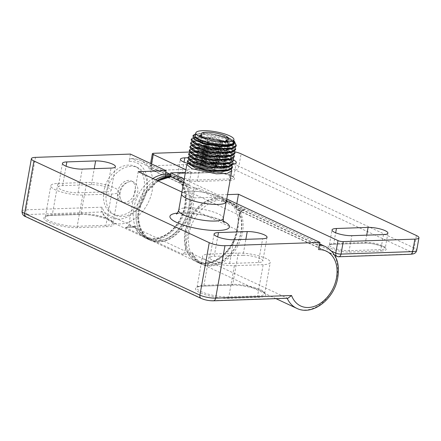 <?xml version="1.0" encoding="UTF-8"?>
<svg xmlns="http://www.w3.org/2000/svg" width="441" height="441" viewBox="0 0 441 441"><rect width="100%" height="100%" fill="white"/><g stroke="black" fill="none" stroke-linecap="round" stroke-linejoin="round"><path stroke-width="0.33" stroke-dasharray="2.21 1.65" d="M227.562 194.608L218.063 194.939L184.206 179.162M185.893 169.719L191.179 172.183L185.418 172.381M189.652 152.035L225.357 150.8A11.345 2.707 10.1 0 1 234.981 151.858M233.041 163.848A12.293 2.933 -169.9 0 1 231.867 163.92L200.22 165.017A12.293 2.933 -169.9 0 1 187.938 163.413M188.026 157.729L216.47 156.742A12.293 2.933 -169.9 0 1 233.708 160.1M191.179 172.183L188.957 184.658A3.782 2.734 115 0 0 190.236 187.987A3.782 2.734 115 0 0 191.19 188.175L195.236 188.037A6.808 4.923 115 0 0 191.951 193.538L189.343 208.185A32.91 23.786 -65 0 1 158.705 240.516A32.91 23.786 -65 0 1 139.279 209.916A32.91 23.786 -65 0 1 169.912 177.591L170.055 176.813M338.782 256.761A3.782 2.453 88 0 1 338.004 256.596L238.504 210.225L244.7 209.657L198.808 188.268L195.236 188.037M169.912 177.591A1.136 0.739 88 0 1 170.584 176.786M218.063 194.939L217.226 199.641A1.136 0.739 88 0 0 216.707 198.224L183.566 182.778M236.811 203.676L236.271 206.708A3.782 2.734 -65 0 0 237.55 210.037A3.782 2.734 -65 0 0 238.504 210.225M191.19 188.175L153.214 170.474A3.782 2.453 88 0 1 151.489 165.755A3.782 0.904 10.1 0 0 150.133 166.196A3.782 0.904 10.1 0 0 150.982 166.957L151.522 163.925M189.123 233.658A34.249 24.757 -65 0 1 229.645 201.713A34.249 24.757 -65 0 1 241.227 231.856A34.249 24.757 -65 0 1 200.705 263.801A34.249 24.757 -65 0 1 189.123 233.658M185.567 231.999A34.249 24.757 -65 0 1 226.09 200.06A34.249 24.757 -65 0 1 237.677 230.202A34.249 24.757 -65 0 1 197.155 262.147A34.249 24.757 -65 0 1 185.567 231.999M170.143 176.306A34.249 24.757 -65 0 1 178.776 178.01A34.249 24.757 -65 0 1 190.363 208.152A34.249 24.757 -65 0 1 149.841 240.097A34.249 24.757 -65 0 1 138.254 209.955A34.249 24.757 -65 0 1 157.261 180.545M136.671 209.21A34.249 24.757 -65 0 1 155.673 179.801A34.249 24.757 -65 0 0 136.671 209.21A34.249 24.757 -65 0 0 148.253 239.358A34.249 24.757 -65 0 1 136.671 209.21M178.776 178.01L177.188 177.265A34.249 24.757 -65 0 0 170.27 175.579A34.249 24.757 -65 0 1 177.188 177.265A34.249 24.757 -65 0 1 188.776 207.413A34.249 24.757 -65 0 1 148.253 239.358L145.458 238.052A34.249 24.757 -65 0 1 133.871 207.909A34.249 24.757 -65 0 1 152.873 178.5M170.435 174.653A34.249 24.757 -65 0 1 174.393 175.965L177.188 177.265A34.249 24.757 -65 0 1 188.776 207.413A34.249 24.757 -65 0 1 148.253 239.358L149.841 240.097M174.393 175.965A34.249 24.757 -65 0 1 185.981 206.107A34.249 24.757 -65 0 1 145.458 238.052M287.929 298.232L287.085 298.072A34.04 24.608 115 0 0 287.168 298.259M130.404 154.085L129.119 161.318A30.258 21.874 -65 0 1 141.897 203.075A30.258 21.874 -65 0 1 102.036 207.182L101.441 211.041L102.295 211.95L135.144 227.192L125.911 227.512L127.934 226.663L136.225 226.376L134.891 227.143L125.911 227.512M181.912 192.033L194.475 197.888L185.005 251.05A3.026 2.188 115 0 1 184.178 252.875L192.469 252.588L192.557 254.016A34.04 24.608 115 0 0 202.215 264.275C197.822 262.18 194.514 258.669 192.298 253.746L287.085 298.072L212.628 300.646A3.782 2.453 88 0 0 213.405 300.812M57.887 183.434L86.656 182.436A19.856 4.735 -169.9 0 1 107.825 185.396A19.856 4.735 -169.9 0 1 118.646 191.714A19.856 4.735 -169.9 0 1 111.534 194.029L82.759 195.027A19.856 4.735 -169.9 0 1 61.597 192.067A19.856 4.735 -169.9 0 1 50.776 185.744A19.856 4.735 -169.9 0 1 57.887 183.434L52.319 214.679A19.856 4.735 10.1 0 0 45.208 216.989A19.856 4.735 10.1 0 0 56.029 223.311A19.856 4.735 10.1 0 0 77.197 226.272L105.967 225.274A19.856 4.735 10.1 0 0 113.078 222.959A19.856 4.735 10.1 0 0 102.257 216.641A19.856 4.735 10.1 0 0 81.094 213.681L52.319 214.679A1.136 0.739 -92 0 1 51.647 215.478C46.073 215.787 45.451 216.724 45.401 216.763L50.776 185.744M238.283 253.101A19.856 4.735 -169.9 0 1 259.446 256.056A19.856 4.735 -169.9 0 1 270.267 262.378A19.856 4.735 -169.9 0 1 263.156 264.694L234.38 265.686A19.856 4.735 -169.9 0 1 213.218 262.731A19.856 4.735 -169.9 0 1 202.397 256.408A19.856 4.735 -169.9 0 1 209.508 254.093L238.283 253.101L232.716 284.346L203.94 285.338A19.856 4.735 10.1 0 0 196.829 287.653A19.856 4.735 10.1 0 0 207.656 293.976A19.856 4.735 10.1 0 0 228.818 296.931L257.588 295.939A19.856 4.735 10.1 0 0 264.705 293.623A19.856 4.735 10.1 0 0 253.878 287.3A19.856 4.735 10.1 0 0 232.716 284.346A1.136 0.739 -92 0 1 232.043 285.145L203.268 286.143A1.136 0.739 -92 0 0 203.94 285.338L209.508 254.093M243.019 255.306A12.293 2.933 -169.9 0 1 256.122 257.142A12.293 2.933 -169.9 0 1 262.819 261.05A12.293 2.933 -169.9 0 1 258.42 262.483L229.645 263.481A12.293 2.933 -169.9 0 1 216.542 261.651A12.293 2.933 -169.9 0 1 209.844 257.737A12.293 2.933 -169.9 0 1 214.243 256.304L243.019 255.306L245.863 239.342M106.794 191.824L78.024 192.816A12.293 2.933 -169.9 0 1 64.921 190.986A12.293 2.933 -169.9 0 1 58.223 187.072A12.293 2.933 -169.9 0 1 62.622 185.639L91.397 184.647A12.293 2.933 -169.9 0 1 104.5 186.477A12.293 2.933 -169.9 0 1 111.198 190.391A12.293 2.933 -169.9 0 1 106.794 191.824L111.022 168.098M226.779 199.001L222.325 196.923L194.475 197.888M143.992 189.558A26.328 19.029 -65 0 1 112.846 214.111A26.328 19.029 -65 0 1 103.938 190.942A26.328 19.029 -65 0 1 135.084 166.389A26.328 19.029 -65 0 1 143.992 189.558M165.452 174.278L165.248 175.413A1.136 0.739 -92 0 0 164.73 173.997L132.129 158.804A3.782 2.453 -92 0 0 131.357 158.644A3.782 2.453 -92 0 0 129.119 161.318M275.967 298.645L202.215 264.275A34.04 24.608 115 0 0 238.901 243.812A34.04 24.608 115 0 0 230.974 202.562A34.04 24.608 115 0 0 222.396 200.87L316.919 244.926A3.782 2.453 -92 0 1 318.645 249.645M138.231 171.676L128.761 224.838A3.026 2.188 -65 0 1 127.934 226.663M184.178 252.875L182.899 254.352L192.557 254.016M222.396 200.87A1.136 0.739 -92 0 0 222.159 200.826A1.136 0.739 -92 0 0 221.492 201.625L222.325 196.923M146.528 190.738A26.328 19.029 -65 0 1 115.377 215.291A26.328 19.029 -65 0 1 106.474 192.122A26.328 19.029 -65 0 1 137.62 167.569A26.328 19.029 -65 0 1 146.528 190.738M135.277 191.124A11.538 8.34 -65 0 1 121.628 201.884A11.538 8.34 -65 0 1 117.725 191.736A11.538 8.34 -65 0 1 131.374 180.975A11.538 8.34 -65 0 1 135.277 191.124M120.095 192.838A11.538 8.34 115 0 0 121.005 200.093A11.538 8.34 115 0 0 123.993 202.992A11.538 8.34 115 0 0 137.647 192.232A11.538 8.34 115 0 0 133.744 182.078A11.538 8.34 115 0 0 129.599 181.653A11.538 8.34 115 0 0 120.095 192.838M186.703 198.395A22.656 5.402 10.1 0 0 211.03 204.189A22.656 5.402 10.1 0 0 226.244 201.774A22.656 5.402 10.1 0 0 221.178 197.204A22.656 5.402 10.1 0 0 196.851 191.411A22.656 5.402 10.1 0 0 181.637 193.825A22.656 5.402 10.1 0 0 186.703 198.395M226.283 201.78A22.695 5.413 10.1 0 0 221.206 197.199A22.695 5.413 10.1 0 0 196.84 191.4A22.695 5.413 10.1 0 0 181.598 193.82M224.425 164.636L229.728 167.514L231.393 169.168M188.125 163.33L206.179 163.451L226.167 169.355L226.68 166.461L215.643 162.464L202.43 159.967L191.73 159.719L187.32 161.693M233.614 160.612L228.614 155.612L217.567 151.616L204.365 149.119L193.66 148.871L189.25 150.844M190.705 148.865L208.753 148.981L228.741 154.89L231.663 156.671L233.322 158.319M232.33 167.845L227.324 162.845L216.239 158.837L203.075 156.351L192.348 156.108L187.965 158.076M189.415 156.097L207.468 156.219L227.451 162.123L230.373 163.898L232.032 165.551M232.969 164.228L227.969 159.229L216.906 155.226L203.72 152.735L193.009 152.487L188.61 154.46M190.06 152.481L208.113 152.603L228.096 158.506L231.012 160.281L232.677 161.935M234.259 156.996L229.254 151.996L218.218 148L205.01 145.502L194.305 145.254L189.895 147.228M191.344 145.249L209.398 145.365L229.386 151.274L232.308 153.055L233.967 154.703M235.147 142.972L228.366 139.086A22.695 5.413 10.1 0 0 202.132 134.268L225.169 138.667L233.51 142.498L236.194 146.147M234.904 153.38L229.899 148.38L218.863 144.383L205.655 141.886L194.95 141.638L190.54 143.612M191.989 141.633L210.043 141.748L230.031 147.658L232.953 149.438L234.612 151.087M235.549 149.764L230.544 144.764L219.497 140.767L206.3 138.27L195.584 138.022L191.185 139.995M192.711 137.983L210.688 138.132L230.671 144.042L233.598 145.822L235.257 147.47M226.167 169.355L224.645 168.148L226.68 166.461M224.712 167.789L202.932 161.88L193.312 161.621L189.354 163.357L190.49 165.16M227.027 170.827L229.844 168.71L224.651 163.82L210.781 159.438L196.405 157.856L189.994 159.741L191.135 161.544M227.672 167.211L230.489 165.094L225.296 160.204L211.421 155.822L197.05 154.24L190.639 156.125L191.774 157.928M228.317 163.594L231.134 161.478L225.935 156.588L212.066 152.206L197.695 150.624L191.284 152.509L191.752 153.7M228.956 159.978L230.897 159.091L231.779 157.856L226.575 152.966L212.7 148.584L198.329 147.007L191.929 148.898L193.141 150.75M188.77 159.714L204.927 159.543L224.122 164.51M224.645 168.148L206.642 162.773L191.063 162.398L189.288 163.721L189.365 164.311M229 170.226L229.778 169.068L227.865 166.108L225.301 164.543M224.723 164.25L206.857 159.085L191.708 158.782L189.933 160.105L190.01 160.695M229.64 166.61L230.423 165.452L228.51 162.492L210.329 155.976L192.353 155.166L190.578 156.489L190.655 157.079M230.285 162.994L231.067 161.836L229.155 158.876L210.974 152.36L192.998 151.55L191.218 152.873L191.278 153.407M229.711 156.323L232.424 154.24L227.22 149.35L213.345 144.968L198.974 143.391L192.574 145.282L193.786 147.134M230.356 152.707L233.063 150.624L227.859 145.734L213.99 141.352L199.619 139.775L193.219 141.666L194.426 143.518M230.996 149.091L233.708 147.007L228.504 142.118L214.629 137.735L200.264 136.159L193.858 138.05L195.071 139.902M230.93 159.377L231.712 158.22L229.805 155.265L211.619 148.744L193.638 147.933L191.863 149.256L191.94 149.846M231.575 155.761L232.357 154.604L230.45 151.649L212.264 145.128L194.277 144.317L192.508 145.64L192.585 146.23M232.22 152.145L233.002 150.987L231.095 148.033L212.909 141.511L194.922 140.701L193.152 142.024L193.23 142.614M232.865 148.529L233.647 147.371L231.74 144.416L213.554 137.895L195.567 137.085L193.797 138.408L193.875 138.998M192.954 135.547L202.132 134.268M233.763 140.701A20.804 4.961 10.1 0 0 228.587 137.851L234.645 141.688M233.713 144.736L234.287 143.76L232.374 140.795L222.832 136.451L209.442 133.491L202.248 133.011A20.804 4.961 10.1 0 0 195.666 133.915M202.248 133.011C210.445 133.469 219.155 135.492 228.366 139.086M231.619 145.486L234.353 143.397L231.211 139.61L221.84 135.767L209.442 133.491M228.587 137.851L221.84 135.767M233.443 142.498A19.349 4.614 10.1 0 0 229.111 138.595A19.349 4.614 10.1 0 0 208.339 133.651A19.349 4.614 10.1 0 0 195.346 135.712M205.572 138.16L200.837 164.741L203.169 164.658A14.035 3.346 10.1 0 0 216.096 166.963L220.831 140.387M216.096 166.963L217.964 167.834A16.945 4.041 10.1 0 0 223.14 167.657L221.272 166.786A14.035 3.346 10.1 0 0 223.973 165.364A14.035 3.346 10.1 0 0 210.743 159.603A14.035 3.346 10.1 0 0 196.339 160.441A14.035 3.346 10.1 0 0 197.105 161.836L201.603 136.578M222.699 141.258L217.964 167.834M203.169 164.658L207.904 138.083M221.272 166.786L225.82 141.252M199.503 135.337L195.898 155.59M195.798 156.153L194.773 161.913A16.945 4.041 10.1 0 0 200.837 164.741M197.105 161.836L194.773 161.913M214.05 165.436A1.891 0.452 10.1 0 0 216.079 165.921A1.891 0.452 10.1 0 0 217.347 165.717A1.891 0.452 10.1 0 0 216.928 165.336A1.891 0.452 10.1 0 0 214.894 164.851A1.891 0.452 10.1 0 0 213.626 165.055A1.891 0.452 10.1 0 0 214.05 165.436M202.243 163.176A1.891 0.452 10.1 0 0 204.277 163.661A1.891 0.452 10.1 0 0 205.545 163.457A1.891 0.452 10.1 0 0 205.12 163.076A1.891 0.452 10.1 0 0 203.092 162.591A1.891 0.452 10.1 0 0 201.818 162.795A1.891 0.452 10.1 0 0 202.243 163.176M203.389 160.469A1.891 0.452 10.1 0 0 205.418 160.948A1.891 0.452 10.1 0 0 206.686 160.75A1.891 0.452 10.1 0 0 206.267 160.37A1.891 0.452 10.1 0 0 204.233 159.885A1.891 0.452 10.1 0 0 202.965 160.083A1.891 0.452 10.1 0 0 203.389 160.469M215.191 162.729A1.891 0.452 10.1 0 0 217.22 163.209A1.891 0.452 10.1 0 0 218.493 163.01A1.891 0.452 10.1 0 0 218.069 162.63A1.891 0.452 10.1 0 0 216.04 162.145A1.891 0.452 10.1 0 0 214.767 162.343A1.891 0.452 10.1 0 0 215.191 162.729M227.876 141.076L223.14 167.657M381.338 251.006A13.428 3.203 10.1 0 0 383.141 246.734A13.428 3.203 10.1 0 0 364.514 243.167L332.867 244.264A13.428 3.203 10.1 0 0 331.059 248.537A13.428 3.203 10.1 0 0 349.685 252.103L381.338 251.006A1.136 0.739 88 0 1 380.82 249.589A12.293 2.933 10.1 0 0 385.219 248.156A12.293 2.933 10.1 0 0 378.521 244.242A12.293 2.933 10.1 0 0 365.418 242.412L366.708 235.163M349.685 252.103A1.136 0.739 88 0 1 349.167 250.686L380.82 249.589L383.494 234.584M364.514 243.167A1.136 0.739 -92 0 0 364.746 243.217A1.136 0.739 -92 0 0 365.418 242.412L333.771 243.509A12.293 2.933 10.1 0 0 329.366 244.942A12.293 2.933 10.1 0 0 336.064 248.856A12.293 2.933 10.1 0 0 349.167 250.686L351.841 235.676M188.957 184.658L150.982 166.957A3.782 2.734 115 0 0 152.261 170.287A3.782 2.734 115 0 0 153.214 170.474L224.86 167.999A7.563 1.803 -169.9 0 1 235.351 170.005L410.665 251.712A7.563 1.803 -169.9 0 1 409.65 254.121L338.004 256.596A3.782 2.734 -65 0 1 337.051 256.408M229.711 180.341A13.428 3.203 10.1 0 0 231.519 176.069A13.428 3.203 10.1 0 0 212.893 172.503L181.24 173.6A13.428 3.203 10.1 0 0 179.437 177.872A13.428 3.203 10.1 0 0 198.064 181.438L229.711 180.341A1.136 0.739 88 0 1 229.193 178.93A12.293 2.933 10.1 0 0 233.598 177.497A12.293 2.933 10.1 0 0 226.9 173.583A12.293 2.933 10.1 0 0 213.797 171.753L182.144 172.844A12.293 2.933 10.1 0 0 177.745 174.278A12.293 2.933 10.1 0 0 184.443 178.192A12.293 2.933 10.1 0 0 197.546 180.022L229.193 178.93L231.867 163.92M212.893 172.503A1.136 0.739 -92 0 0 213.124 172.552A1.136 0.739 -92 0 0 213.797 171.753L216.47 156.742M181.24 173.6A1.136 0.739 -92 0 0 181.477 173.649A1.136 0.739 -92 0 0 182.144 172.844L184.051 162.134M198.064 181.438A1.136 0.739 88 0 1 197.546 180.022L200.22 165.017M332.867 244.264A1.136 0.739 -92 0 0 333.098 244.314A1.136 0.739 -92 0 0 333.771 243.509L335.678 232.798M189.343 208.185L190.914 208.488A34.04 24.608 -65 0 1 150.64 240.24A34.04 24.608 -65 0 1 138.805 212.386A34.04 24.608 -65 0 1 158.154 180.959M216.707 198.224A34.04 24.608 115 0 0 186.433 225.946A34.04 24.608 115 0 0 196.532 261.623A34.04 24.608 115 0 0 236.806 229.877L190.914 208.488L193.527 193.842A5.672 4.101 115 0 1 198.808 188.268M217.226 199.641A32.91 23.786 115 0 0 186.587 231.966A32.91 23.786 115 0 0 206.019 262.56A32.91 23.786 115 0 0 236.652 230.235L237.06 230.103L236.806 229.877L239.413 215.23A5.672 4.101 -65 0 1 244.7 209.657M236.652 230.235L239.265 215.588A6.808 4.923 -65 0 1 242.544 210.087M239.265 215.588L239.667 215.456L239.413 215.23L193.527 193.842L191.951 193.538M331.77 251.216L236.271 206.708M410.665 251.712A3.782 2.734 115 0 0 414.187 247.996L416.409 235.522M235.351 170.005A3.782 2.734 115 0 0 238.873 166.29L414.187 247.996A11.345 2.707 -169.9 0 1 416.728 250.284M409.65 254.121A3.782 2.453 -92 0 0 410.428 254.286M224.86 167.999A3.782 2.453 88 0 1 223.135 163.28A11.345 2.707 -169.9 0 1 238.873 166.29L241.095 153.815M153.711 153.281L151.489 165.755L223.135 163.28L225.357 150.8M132.129 158.804A34.04 24.608 -65 0 1 140.712 160.496A34.04 24.608 -65 0 1 148.639 201.746A34.04 24.608 -65 0 1 111.953 222.209A34.04 24.608 -65 0 1 102.295 211.95L27.838 214.524A7.563 1.803 10.1 0 0 26.824 216.933L202.138 298.64A7.563 1.803 10.1 0 0 212.628 300.646M125.233 227.479L182.899 254.352M203.036 286.093A20.992 5.005 10.1 0 0 200.22 292.774A20.992 5.005 10.1 0 0 229.337 298.348L258.106 297.355A20.992 5.005 10.1 0 0 260.929 290.674A20.992 5.005 10.1 0 0 231.812 285.101L203.036 286.093A1.136 0.739 -92 0 0 203.268 286.143C197.695 286.452 197.072 287.389 197.022 287.422L202.397 256.408M51.415 215.429A20.992 5.005 10.1 0 0 48.593 222.11A20.992 5.005 10.1 0 0 77.715 227.688L106.485 226.691A20.992 5.005 10.1 0 0 109.307 220.009A20.992 5.005 10.1 0 0 80.19 214.436L51.415 215.429A1.136 0.739 -92 0 0 51.647 215.478L80.422 214.486A1.136 0.739 -92 0 0 81.094 213.681L86.656 182.436M77.715 227.688A1.136 0.739 88 0 1 77.197 226.272L82.759 195.027M106.485 226.691A1.136 0.739 88 0 1 105.967 225.274L111.534 194.029M80.19 214.436A1.136 0.739 -92 0 0 80.422 214.486C90.46 213.891 108.888 218.394 112.328 221.95L113.078 222.959L118.646 191.714M258.106 297.355A1.136 0.739 88 0 1 257.588 295.939L263.156 264.694M231.812 285.101A1.136 0.739 -92 0 0 232.043 285.145C242.081 284.555 260.51 289.053 263.955 292.609L264.705 293.623L270.267 262.378M229.337 298.348A1.136 0.739 88 0 1 228.818 296.931L234.38 265.686M258.42 262.483L262.643 238.763M214.243 256.304L217.705 236.878M229.645 263.481L233.873 239.755M223.504 221.266A30.22 7.21 10.1 0 0 222.677 220.869A30.22 7.21 10.1 0 0 177.475 213.069M78.024 192.816L82.246 169.096M91.397 184.647L94.242 168.677M62.622 185.639L66.084 166.213M201.184 298.447A3.782 2.734 115 0 0 202.138 298.64M25.87 216.746A3.782 2.734 115 0 0 26.824 216.933M102.036 207.182L26.113 209.806L35.456 157.371M27.838 214.524A3.782 2.453 -92 0 1 26.113 209.806A11.345 2.707 10.1 0 0 22.05 211.129M164.73 173.997A34.04 24.608 -65 0 1 165.502 173.986M170.441 174.642A34.04 24.608 -65 0 1 173.313 175.689A34.04 24.608 -65 0 1 181.234 216.939A34.04 24.608 -65 0 1 144.554 237.401A34.04 24.608 -65 0 1 134.891 227.143M296.743 308.331A34.04 24.608 115 0 0 333.429 287.868A34.04 24.608 115 0 0 325.502 246.618M319.471 244.998A34.04 24.608 115 0 0 316.919 244.926M165.248 175.413A32.91 23.786 -65 0 1 179.504 220.213A32.91 23.786 -65 0 1 136.225 226.376M128.761 224.838L185.005 251.05M192.469 252.588A32.91 23.786 115 0 0 235.748 246.425A32.91 23.786 115 0 0 221.492 201.625M223.284 218.405A22.656 5.402 10.1 0 0 218.212 213.835A22.656 5.402 10.1 0 0 193.886 208.042A22.656 5.402 10.1 0 0 178.671 210.462M230.841 159.405L233.283 158.347M217 148.871A1.891 0.452 10.1 0 0 219.028 149.356A1.891 0.452 10.1 0 0 220.302 149.152A1.891 0.452 10.1 0 0 219.877 148.771A1.891 0.452 10.1 0 0 217.843 148.292A1.891 0.452 10.1 0 0 216.575 148.49A1.891 0.452 10.1 0 0 217 148.871M218.477 147.311L218.94 147.294L218.477 147.311M208.279 142.327L207.816 142.344L208.279 142.327M206.675 145.05L207.132 145.034L206.675 145.05M209.216 143.805A1.891 0.452 10.1 0 0 207.182 143.319A1.891 0.452 10.1 0 0 205.914 143.523A1.891 0.452 10.1 0 0 206.338 143.904A1.891 0.452 10.1 0 0 208.367 144.389A1.891 0.452 10.1 0 0 209.64 144.185A1.891 0.452 10.1 0 0 209.216 143.805M205.192 146.61A1.891 0.452 10.1 0 0 207.226 147.096A1.891 0.452 10.1 0 0 208.494 146.892A1.891 0.452 10.1 0 0 208.069 146.511A1.891 0.452 10.1 0 0 206.041 146.026A1.891 0.452 10.1 0 0 204.773 146.23A1.891 0.452 10.1 0 0 205.192 146.61M218.753 142.73A1.891 0.452 10.1 0 0 220.787 143.215A1.891 0.452 10.1 0 0 222.055 143.011A1.891 0.452 10.1 0 0 221.63 142.63A1.891 0.452 10.1 0 0 219.601 142.145A1.891 0.452 10.1 0 0 218.328 142.349A1.891 0.452 10.1 0 0 218.753 142.73M220.235 141.17L220.693 141.153L220.235 141.17M387.893 233.151L385.225 248.294C387.716 248.25 373.014 242.307 364.746 243.217L333.098 244.314C328.435 244.694 329.587 245.163 329.317 245.064L332.04 229.932M236.271 162.486L233.603 177.629C236.095 177.591 221.388 171.643 213.124 172.552L181.477 173.649C176.813 174.03 177.96 174.504 177.695 174.404L180.419 159.273M157.928 180.854L145.023 194.057L138.546 212.187L138.48 221.294L140.602 229.43L144.764 235.929L150.64 240.24L196.532 261.623C211.426 269.484 233.868 251.756 237.06 230.103L239.667 215.456C240.428 212.468 241.911 210.594 244.116 209.833M334.802 255.361L237.55 210.037M190.236 187.987L152.261 170.287A3.782 3.782 0 0 1 150.133 166.196L150.613 163.506M229.645 201.713L226.09 200.06M200.705 263.801L197.155 262.147M267.048 237.33L262.819 261.05M214.067 234.011L209.844 257.737M115.426 166.665L111.198 190.391M62.446 163.352L58.223 187.072M131.357 158.644C134.676 158.528 137.796 159.151 140.712 160.496L165.822 172.199M170.485 174.371L173.313 175.689C186.306 181.196 189.669 202.606 180.485 219.16C172.679 234.551 156.031 243.156 144.554 237.401L111.953 222.209C107.229 219.932 103.723 216.211 101.441 211.041M222.159 200.826L230.974 202.562L319.67 243.901M115.377 215.291L112.846 214.111M137.62 167.569L135.084 166.389M123.993 202.992L121.628 201.884M129.599 181.653A12.657 12.657 0 0 0 121.005 200.093M133.744 182.078L131.374 180.975M224.188 222.501L220.77 220.494C213.179 217.027 201.383 214.403 191.642 213.516C179.801 212.413 175.595 214.155 176.406 213.99M226.189 202.077L226.244 201.774M181.582 194.134L181.637 193.825M190.766 152.228L192.998 151.55M231.012 160.281L229.155 158.876M190.121 155.844L192.353 155.166M230.373 163.898L228.51 162.492M189.481 159.46L191.708 158.782M229.728 167.514L227.865 166.108M188.836 163.076L191.063 162.398M189.354 163.357L189.288 163.721M229.844 168.71L229.778 169.068M189.999 159.741L189.933 160.105M230.489 165.094L230.423 165.452M190.639 156.125L190.578 156.489M231.134 161.478L231.067 161.836M191.284 152.509L191.223 152.873M231.779 157.856L231.712 158.22M191.929 148.898L191.863 149.256M232.424 154.24L232.357 154.604M192.574 145.282L192.508 145.64M233.063 150.624L233.002 150.987M193.219 141.666L193.152 142.024M233.708 147.007L233.647 147.371M193.858 138.05L193.797 138.408M234.237 142.2L232.379 140.795M193.34 137.763L195.567 137.085M233.598 145.822L231.74 144.416M192.695 141.379L194.922 140.701M232.953 149.438L231.095 148.033M192.05 144.995L194.277 144.317M232.308 153.055L230.45 151.649M191.405 148.611L193.632 147.933M231.663 156.671L229.805 155.265M234.287 143.76L234.353 143.397M223.973 165.364L228.708 138.783M196.339 160.441L201.074 133.86M217.347 165.717L220.302 149.152C220.224 148.016 219.905 147.426 219.337 147.377C218.212 146.655 217.292 147.029 216.575 148.49L213.626 165.055M206.686 160.75L209.64 144.185C209.563 143.049 209.243 142.454 208.676 142.404C207.551 141.688 206.631 142.057 205.914 143.523L202.965 160.083M205.545 163.457L208.494 146.892C208.417 145.756 208.097 145.166 207.535 145.117C206.405 144.394 205.484 144.769 204.773 146.23L201.818 162.795M218.493 163.01L222.055 143.011C221.977 141.875 221.658 141.28 221.095 141.23C219.965 140.514 219.045 140.883 218.328 142.349L214.767 162.343"/><path stroke-width="0.66" d="M331.77 251.216L335.772 253.079A3.782 0.904 10.1 0 0 341.02 254.088A3.782 2.453 88 0 1 338.782 256.761A3.782 3.782 0 0 1 337.051 256.408A3.782 2.734 -65 0 1 335.772 253.079L337.993 240.604A3.782 0.904 10.1 0 0 343.241 241.607L414.887 239.132A11.345 2.707 10.1 0 0 418.95 237.809A11.345 2.707 10.1 0 0 416.409 235.522L241.095 153.815A11.345 2.707 10.1 0 0 234.981 151.858M337.993 240.604L238.493 194.233L227.562 194.608M184.206 179.162L170.75 172.889L185.418 172.381M185.893 169.719L153.203 154.482A3.782 0.904 10.1 0 1 152.36 153.722A3.782 0.904 10.1 0 1 153.711 153.281L189.652 152.035M233.708 160.1A12.293 2.933 -169.9 0 1 236.271 162.486A12.293 2.933 -169.9 0 1 233.041 163.848M187.938 163.413A12.293 2.933 -169.9 0 1 180.419 159.273A12.293 2.933 -169.9 0 1 184.818 157.839L188.026 157.729M368.092 227.407A12.293 2.933 -169.9 0 1 381.195 229.237A12.293 2.933 -169.9 0 1 387.893 233.151A12.293 2.933 -169.9 0 1 383.494 234.584L351.841 235.676A12.293 2.933 -169.9 0 1 338.738 233.846A12.293 2.933 -169.9 0 1 332.04 229.932A12.293 2.933 -169.9 0 1 336.444 228.499L368.092 227.407L366.708 235.163M170.055 176.813L170.75 172.889M157.928 180.854L170.584 176.786A1.136 0.739 88 0 1 170.816 176.835L183.566 182.778M238.493 194.233L236.811 203.676M338.782 256.761L410.428 254.286A3.782 2.453 -92 0 0 412.666 251.607L414.887 239.132M157.261 180.545A34.249 24.757 -65 0 1 170.143 176.306M155.673 179.801A34.249 24.757 -65 0 1 170.27 175.579A34.249 24.757 -65 0 0 155.673 179.801M152.873 178.5A34.249 24.757 -65 0 1 170.435 174.653M165.452 174.278L166.086 170.711L130.404 154.085L35.456 157.371A11.345 2.707 10.1 0 0 31.388 158.694A11.345 2.707 10.1 0 0 33.929 160.982L209.243 242.682A11.345 2.707 10.1 0 0 224.982 245.698L319.934 242.412L318.645 249.645A30.258 21.874 115 0 1 331.428 291.407A30.258 21.874 115 0 1 291.562 295.509L287.929 298.232L213.405 300.812A3.782 2.453 88 0 0 215.643 298.133L291.562 295.509M247.247 231.586A12.293 2.933 -169.9 0 1 260.344 233.416A12.293 2.933 -169.9 0 1 267.048 237.33A12.293 2.933 -169.9 0 1 262.643 238.763L233.873 239.755A12.293 2.933 -169.9 0 1 220.77 237.925A12.293 2.933 -169.9 0 1 214.067 234.011A12.293 2.933 -169.9 0 1 218.471 232.578L247.247 231.586L245.863 239.342M166.086 170.711L138.231 171.676L181.912 192.033M226.779 199.001L319.934 242.412M111.022 168.098L82.246 169.096A12.293 2.933 -169.9 0 1 69.149 167.266A12.293 2.933 -169.9 0 1 62.446 163.352A12.293 2.933 -169.9 0 1 66.85 161.919L95.62 160.921A12.293 2.933 -169.9 0 1 108.723 162.751A12.293 2.933 -169.9 0 1 115.426 166.665A12.293 2.933 -169.9 0 1 111.022 168.098M186.802 164.587L181.598 193.82A22.695 5.413 10.1 0 0 186.675 198.395A22.695 5.413 10.1 0 0 211.041 204.2A22.695 5.413 10.1 0 0 226.283 201.78L231.812 170.739L227.247 173.412L216.459 173.853L191.956 168.743L186.802 164.587L188.125 163.33M231.393 169.168L231.812 170.739M188.737 153.738L188.61 154.46L189.988 156.577L193.764 158.617L212.909 163.242L230.544 162.916L233.614 160.612L233.747 159.89L232.771 161.241C228.504 165.039 204.216 162.58 193.891 157.895L188.737 153.738L190.06 152.481M233.322 158.319L233.747 159.89M187.447 160.971L187.32 161.693L188.698 163.809L192.474 165.849L211.636 170.474L229.254 170.149L232.33 167.845L232.457 167.122L227.909 169.791L217.099 170.237L192.601 165.127L187.447 160.971L188.77 159.714M232.032 165.551L232.457 167.122M188.092 157.354L187.965 158.076L189.343 160.193L193.119 162.233L212.264 166.858L229.899 166.533L232.969 164.228L233.102 163.506L228.565 166.174L217.738 166.621L193.246 161.511L188.092 157.354L189.415 156.097M232.677 161.935L233.102 163.506M189.376 150.138L189.25 150.844L190.628 152.961L194.404 155L213.56 159.625L231.189 159.3L233.283 158.347L234.386 156.285L229.855 158.936L219.028 159.388L194.536 154.278L189.382 150.122L190.705 148.865M233.967 154.703L234.392 156.274M191.311 139.273L191.185 139.995L192.568 142.118L196.339 144.152L215.511 148.777L233.129 148.446L236.194 146.147L236.321 145.425L231.564 148.132L220.263 148.496C210.826 147.718 202.893 146.026 196.465 143.43L191.311 139.273L192.711 137.983M236.321 145.425L235.147 142.972M190.027 146.506L189.895 147.228L191.278 149.35L195.049 151.384L214.227 156.009L231.839 155.684L234.904 153.38L235.031 152.658L230.494 155.326L219.668 155.772L195.181 150.662L190.027 146.506L191.344 145.249M234.612 151.087L235.031 152.658M190.672 142.89L190.54 143.612L191.923 145.734L195.694 147.768L214.883 152.399L232.484 152.068L235.549 149.764L235.676 149.041L231.123 151.71L220.307 152.151L195.821 147.046L190.672 142.89L191.989 141.633M235.257 147.47L235.676 149.041M190.49 165.16L207.705 170.667L227.027 170.827L229.254 170.149M191.135 161.544L208.35 167.051L227.672 167.211L229.899 166.533M191.774 157.928L208.995 163.435L228.317 163.594L230.544 162.916M191.752 153.7L192.491 154.367L209.64 159.813L228.956 159.978L231.189 159.3M224.122 164.51L224.425 164.636M189.365 164.311L195.214 167.922L207.639 171.025L220.935 172.007L229 170.226M225.301 164.543L224.723 164.25M190.01 160.695L195.859 164.306L208.284 167.409L221.575 168.39L229.64 166.61M190.655 157.079L196.504 160.689L208.924 163.793L222.22 164.774L230.285 162.994M191.278 153.407L196.962 157.002L209.282 160.127L222.606 161.163L230.93 159.377M191.278 149.35L193.141 150.75L210.302 156.202L229.711 156.323M191.923 145.734L193.781 147.134L210.947 152.586L230.356 152.707M192.568 142.118L194.426 143.518L211.586 148.97L230.996 149.091M195.666 133.915A20.804 4.961 10.1 0 0 194.757 134.367A20.804 4.961 10.1 0 0 213.527 143.992A20.804 4.961 10.1 0 0 234.463 141.44L234.645 141.688L232.424 145.243L220.362 145.899L204.514 143.248L193.632 138.816L195.071 139.902L205.01 143.854L219.905 146.225L231.619 145.486M191.94 149.846L197.794 153.457L210.219 156.561L223.51 157.542L231.575 155.761M192.585 146.23L198.439 149.841L210.864 152.944L224.155 153.926L232.22 152.145M193.23 142.614L199.084 146.225L211.509 149.328L224.8 150.309L232.865 148.529M193.875 138.998L202.722 143.601L219.844 146.588L228.703 146.434L233.713 144.736M193.632 138.816L192.954 135.547L194.757 134.367M234.463 141.44A20.804 4.961 10.1 0 0 233.763 140.701M195.843 132.928L195.346 135.712A19.349 4.614 10.1 0 0 199.679 139.615A19.349 4.614 10.1 0 0 220.45 144.56A19.349 4.614 10.1 0 0 233.443 142.498L233.939 139.714A19.349 4.614 10.1 0 0 229.607 135.811A19.349 4.614 10.1 0 0 208.836 130.867A19.349 4.614 10.1 0 0 195.843 132.928A19.349 4.614 10.1 0 0 200.175 136.831A19.349 4.614 10.1 0 0 220.947 141.776A19.349 4.614 10.1 0 0 233.939 139.714M220.831 140.387L222.699 141.258A16.945 4.041 10.1 0 0 227.876 141.076L226.007 140.205A14.035 3.346 -169.9 0 0 228.708 138.783A14.035 3.346 -169.9 0 0 215.478 133.028A14.035 3.346 -169.9 0 0 201.074 133.86A14.035 3.346 -169.9 0 0 201.84 135.255L199.503 135.337A16.945 4.041 10.1 0 0 205.572 138.16L207.904 138.083A14.035 3.346 10.1 0 0 220.831 140.387M201.603 136.578L201.84 135.255M225.82 141.252L226.007 140.205M195.898 155.59L195.798 156.153M184.051 162.134L184.818 157.839M335.678 232.798L336.444 228.499M158.154 180.959A34.04 24.608 -65 0 1 170.816 176.835M151.522 163.925L153.203 154.482M418.95 237.809L416.728 250.284A11.345 2.707 -169.9 0 1 412.666 251.607L341.02 254.088L343.241 241.607M224.982 245.698L215.643 298.133A11.345 2.707 10.1 0 1 199.905 295.123A3.782 2.734 115 0 0 201.184 298.447C204.982 300.045 209.056 300.828 213.405 300.812M217.705 236.878L218.471 232.578M177.475 213.069A30.22 7.21 10.1 0 0 176.698 222.462A30.22 7.21 10.1 0 0 218.097 230.505A30.22 7.21 10.1 0 0 223.504 221.266M94.242 168.677L95.62 160.921M66.084 166.213L66.85 161.919M209.243 242.682L199.905 295.123L24.591 213.416A3.782 2.734 115 0 0 25.87 216.746L201.184 298.447M25.87 216.746C23.224 215.864 21.951 213.995 22.05 211.129A11.345 2.707 10.1 0 0 24.591 213.416L33.929 160.982M165.502 173.986A34.04 24.608 -65 0 1 170.441 174.642M287.168 298.259A34.04 24.608 115 0 0 296.743 308.331C312.046 316.07 333.39 299.852 337.475 279.28C340.413 263.845 336.422 252.958 325.502 246.618A34.04 24.608 115 0 0 319.471 244.998M176.406 213.99C176.62 214.453 177.376 213.279 178.671 210.462A22.656 5.402 10.1 0 0 183.743 215.032A22.656 5.402 10.1 0 0 208.069 220.825A22.656 5.402 10.1 0 0 223.284 218.405C223.24 220.643 223.543 222.01 224.188 222.501M232.771 161.241L230.841 159.405M220.263 148.496L219.844 146.588L220.362 145.899M416.728 250.284C415.742 254.325 412.269 253.944 410.428 254.286M337.051 256.408L334.802 255.361M150.613 163.506L152.36 153.722M22.05 211.129L31.388 158.694M165.822 172.199L170.485 174.371M275.967 298.645L296.743 308.331M319.67 243.901L325.502 246.618M223.284 218.405L226.189 202.077M178.671 210.462L181.582 194.134M190.633 152.961L192.491 154.367M190.556 165.21L188.698 163.809M191.201 161.593L189.343 160.193M191.846 157.977L189.988 156.577M231.839 155.684L229.612 156.357M232.484 152.062L230.257 152.74M233.129 148.446L230.897 149.124M231.542 145.508L232.424 145.238"/></g></svg>
